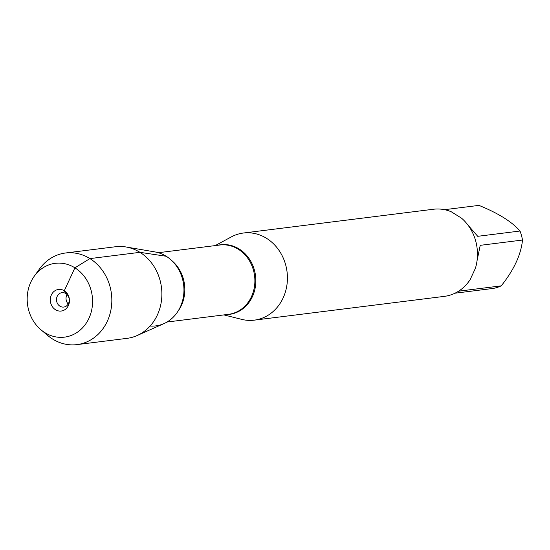 <?xml version="1.0" encoding="UTF-8"?>
<svg xmlns="http://www.w3.org/2000/svg" width="550" height="550" viewBox="0 0 550 550"><rect width="100%" height="100%" fill="white"/><g stroke="black" fill="none" stroke-linecap="round" stroke-linejoin="round"><path stroke-width="0.82" d="M215.229 245.589L231.371 236.885A43.904 38.507 82.9 0 1 243.389 233.028A43.904 38.507 82.9 0 1 287.045 271.803A43.904 38.507 82.9 0 1 254.286 320.148A43.904 38.507 82.9 0 1 241.691 319.364L223.905 314.909M254.286 320.148L444.331 296.368A43.904 38.507 -97.1 0 0 470.133 279.654L475.406 268.29A43.904 38.507 -97.1 0 0 461.526 218.171L451.344 211.812A43.904 38.507 -97.1 0 0 433.428 209.248L243.389 233.028M444.538 209.688L478.94 205.384C498.259 213.214 511.947 221.767 520.004 231.021A42.144 36.967 82.9 0 1 522.5 240.041C521.056 254.595 513.968 269.864 501.236 285.856A42.144 36.967 82.9 0 1 493.371 288.399L454.987 293.205M461.656 289.004L458.954 291.143L501.236 285.856M468.05 225.191L477.723 236.314L520.004 231.021M522.5 240.041L480.219 245.334L477.049 260.734M150.102 326.054A37.379 32.787 -97.1 0 0 182.903 299.358A37.379 32.787 -97.1 0 0 166.21 256.259A37.379 32.787 82.9 0 1 183.934 291.452A37.379 32.787 82.9 0 1 163.934 323.62L137.149 335.528A46.166 40.494 82.9 0 1 127.029 338.353L76.979 344.616A46.166 40.494 82.9 0 1 52.58 339.02A46.166 40.494 82.9 0 1 47.836 335.576L41.016 329.856A37.201 32.629 -97.1 0 0 44.839 332.633A37.201 32.629 -97.1 0 0 87.883 320.43A37.201 32.629 -97.1 0 0 78.547 270.449A37.201 32.629 -97.1 0 0 34.293 276.169A37.201 32.629 -97.1 0 0 41.016 329.856M34.293 276.169L39.497 268.95A46.166 40.494 82.9 0 1 65.512 253L115.562 246.737A46.166 40.494 82.9 0 1 126.074 246.984L154.963 251.928A37.379 32.787 82.9 0 1 166.21 256.259L139.961 252.333A46.166 40.494 82.9 0 1 161.851 295.804A46.166 40.494 82.9 0 1 137.149 335.528M126.074 246.984A46.166 40.494 82.9 0 1 139.961 252.333L89.911 258.596L74.917 267.829L64.281 290.751L65.808 293.535L67.1 293.377M65.512 253A46.166 40.494 82.9 0 1 111.43 293.782A46.166 40.494 82.9 0 1 76.979 344.616M68.234 303.985A7.26 6.366 82.9 0 1 67.052 294.539M65.808 293.535A7.26 6.366 82.9 0 1 69.162 301.304A7.26 6.366 82.9 0 1 63.773 307.058A7.26 6.366 82.9 0 1 56.554 300.651A7.26 6.366 82.9 0 1 61.971 292.655A7.26 6.366 82.9 0 1 65.808 293.535M55.474 309.719A10.89 9.549 -97.1 0 0 68.379 305.539A10.89 9.549 -97.1 0 0 64.281 290.751A10.89 9.549 -97.1 0 0 51.377 294.924A10.89 9.549 -97.1 0 0 55.474 309.719M217.834 245.266A35.083 30.772 82.9 0 1 239.188 249.012A35.083 30.772 82.9 0 1 255.138 288.131A35.083 30.772 82.9 0 1 226.504 314.586M167.007 322.032L228.518 314.332A34.932 30.642 -97.1 0 0 254.458 286.619A34.932 30.642 -97.1 0 0 238.301 249.246A34.932 30.642 -97.1 0 0 219.842 245.011L158.331 252.711M171.614 260.446A34.932 30.642 82.9 0 1 177.973 311.259"/></g></svg>
